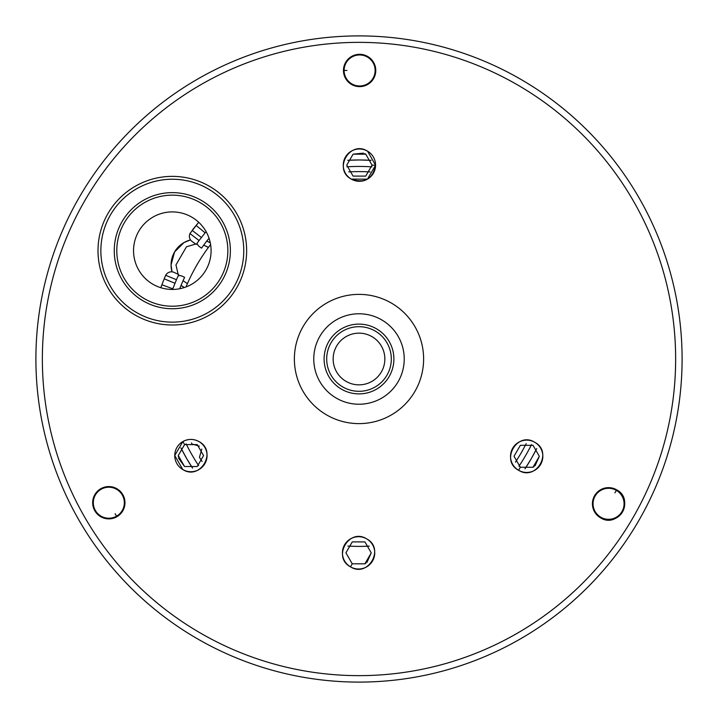 <?xml version="1.0" encoding="UTF-8"?>
<svg xmlns="http://www.w3.org/2000/svg" width="718" height="718" viewBox="0 0 718 718"><rect width="100%" height="100%" fill="white"/><g stroke="black" fill="none" stroke-linecap="round" stroke-linejoin="round"><path stroke-width="1.08" d="M197.055 243.303A6.462 6.462 0 0 0 199.514 246.714L201.543 248.141A192.568 192.568 0 0 1 209.028 238.205M178.181 275.82A6.462 6.462 0 0 1 182.372 276.268L184.616 277.319A192.568 192.568 0 0 0 179.706 288.744M518.917 466.287A192.568 192.568 0 0 0 531.5 444.586M186.133 443.85A192.568 192.568 0 0 0 198.626 465.596M371.951 166.872A192.568 192.568 0 0 0 346.866 166.818M196.14 225.434L192.792 229.616L196.14 225.434L205.124 232.829L199.057 240.548A199.03 199.03 0 0 0 196.256 244.416L192.119 241.508A6.462 6.462 0 0 1 189.965 233.538L198.321 222.768L192.693 229.688A210.661 210.661 0 0 1 197.387 223.872M176.448 279.715A199.03 199.03 0 0 1 178.764 274.581L174.178 272.436A6.462 6.462 0 0 0 165.705 275.29L176.448 279.715L172.796 288.824L161.9 284.741L163.857 279.661L160.985 287.11L163.857 279.661M174.959 283.26L164.198 278.817L165.705 275.29M358.964 159.97L347.718 160.293A199.03 199.03 0 0 1 371.125 160.338L359.036 159.97M531.392 458.47L536.723 448.588A199.03 199.03 0 0 1 524.984 468.836M186.653 458.551L192.559 468.118A199.03 199.03 0 0 1 180.891 447.826L186.608 458.47M160.787 287.703L161.9 284.741M198.599 222.185A1.292 1.292 0 0 1 198.321 222.768L193.25 228.979M192.918 242.065L192.119 241.508A6.462 6.462 0 0 1 189.965 233.538L199.057 240.548M160.985 287.101A210.661 210.661 0 0 0 160.985 287.11A1.292 1.292 0 0 1 160.617 287.649M165.58 275.541A15.509 15.509 0 0 0 165.373 276.017A210.661 210.661 0 0 0 164.575 277.893M175.057 272.849L174.178 272.436M398.122 381.698A45.234 45.234 0 0 0 381.698 319.878A45.234 45.234 0 0 0 319.878 336.302A45.234 45.234 0 0 0 336.302 398.122A45.234 45.234 0 0 0 398.122 381.698M190.53 239.902L184.032 242.54L174.555 251.982L184.032 242.54L190.53 239.902L184.032 242.54L174.555 251.982L184.032 242.54L190.53 239.902L184.032 242.54L174.555 251.982A25.848 25.848 0 0 1 190.53 239.902L184.032 242.54L174.555 251.982L171.063 264.897L171.997 271.844A25.848 25.848 0 0 1 174.555 251.982L172.733 255.805M184.346 287.541A25.848 25.848 0 0 1 181.062 285.378L184.346 287.541M210.284 242.837L206.775 241.06A25.848 25.848 0 0 1 210.284 242.837L206.775 241.06M207.421 246.83L203.706 245.134L208.417 247.45M197.315 244.003L196.552 244.003L197.315 244.003M195.718 244.039L186.474 246.786L175.955 264.906L178.154 274.294L175.955 264.906L186.474 246.786L195.718 244.039L186.474 246.786L175.955 264.906L178.154 274.294L175.955 264.906L186.474 246.786L195.718 244.039L186.474 246.786L175.955 264.906L178.154 274.294L175.955 264.906L186.474 246.786L195.718 244.039L186.474 246.786L175.955 264.906L178.154 274.294L175.955 264.906L186.474 246.786L195.718 244.039L186.474 246.786L175.955 264.906L178.154 274.294L175.955 264.906L186.474 246.786L195.718 244.039M178.549 275.039L178.926 275.703L178.549 275.039M183.072 280.684L187.425 283.637L183.072 280.684M196.849 638.464A323.1 323.1 0 0 1 79.536 196.849A323.1 323.1 0 0 1 521.151 79.536A323.1 323.1 0 0 1 638.464 521.151A323.1 323.1 0 0 1 196.849 638.464A323.1 323.1 0 0 0 638.464 521.151A323.1 323.1 0 0 0 521.151 79.536M326.573 414.896A64.62 64.62 0 0 0 414.896 391.427A64.62 64.62 0 0 0 391.427 303.104A64.62 64.62 0 0 0 303.104 326.573A64.62 64.62 0 0 0 326.573 414.896M600.454 517.768A16.155 16.155 0 0 0 622.533 511.907A16.155 16.155 0 0 0 616.672 489.829A16.155 16.155 0 0 0 594.594 495.689A16.155 16.155 0 0 0 600.454 517.768C617.983 529.085 635.197 499.432 616.672 489.829L614.913 492.853M534.066 466.574L532.989 467.265L520.326 467.238L514.025 456.262L520.37 445.313L533.034 445.339L539.335 456.316L535.081 465.758L539.335 456.316L533.034 445.339L520.37 445.313L514.025 456.262L520.326 467.238L532.989 467.265L539.335 456.316L533.034 445.339L520.37 445.313L514.025 456.262L520.326 467.238L532.989 467.265L539.335 456.316L533.034 445.339L520.37 445.313L514.025 456.262L520.326 467.238L518.575 470.263A16.155 16.155 0 0 0 540.654 464.393A16.155 16.155 0 0 0 534.784 442.315C553.309 451.918 536.104 481.581 518.575 470.263C500.051 460.66 517.256 430.997 534.784 442.315A16.155 16.155 0 0 0 512.706 448.185A16.155 16.155 0 0 0 518.575 470.263C500.051 460.66 517.256 430.997 534.784 442.315M100.708 516.7A16.155 16.155 0 0 0 122.796 510.839A16.155 16.155 0 0 0 116.926 488.752A16.155 16.155 0 0 0 94.848 494.621A16.155 16.155 0 0 0 100.708 516.7C106.093 519.572 111.478 519.581 116.863 516.736L115.122 513.702M351.506 84.446A16.155 16.155 0 0 0 373.593 78.576A16.155 16.155 0 0 0 367.724 56.498A16.155 16.155 0 0 0 345.645 62.367A16.155 16.155 0 0 0 351.506 84.446M367.724 56.498C354.351 51.938 346.255 56.587 343.464 70.436L346.956 70.445M182.794 469.545A16.155 16.155 0 0 0 204.881 463.675A16.155 16.155 0 0 0 199.012 441.597C217.536 451.2 200.331 480.854 182.794 469.545L174.752 455.535L182.857 441.561A16.155 16.155 0 0 0 182.794 469.545M199.012 441.597A16.155 16.155 0 0 0 182.857 441.561C188.251 438.716 193.636 438.725 199.012 441.597M364.627 153.607L365.767 154.191L372.077 165.167L365.722 176.116L353.059 176.089L346.758 165.113L353.112 154.164L363.407 153.131L353.112 154.164L346.758 165.113L353.059 176.089L365.722 176.116L372.077 165.167L365.767 154.191L353.112 154.164L346.758 165.113L353.059 176.089L365.722 176.116L372.077 165.167L365.767 154.191L353.112 154.164L346.758 165.113L353.059 176.089L365.722 176.116L372.077 165.167L375.568 165.176L367.463 179.15L351.308 179.114A16.155 16.155 0 0 0 375.568 165.176A16.155 16.155 0 0 0 367.526 151.166L375.568 165.176C372.777 179.033 364.681 183.673 351.308 179.114C332.784 169.511 349.989 139.857 367.526 151.166A16.155 16.155 0 0 0 345.439 157.036A16.155 16.155 0 0 0 351.308 179.114M365.965 563.145L364.888 563.836L352.233 563.81L345.923 552.833L352.278 541.884L364.941 541.91L371.242 552.887L366.988 562.329L371.242 552.887L364.941 541.91L352.278 541.884L345.923 552.833L352.233 563.81L364.888 563.836L371.242 552.887L364.941 541.91L352.278 541.884L345.923 552.833L352.233 563.81L364.888 563.836L371.242 552.887L364.941 541.91L352.278 541.884L345.923 552.833L352.233 563.81L350.474 566.834A16.155 16.155 0 0 0 372.561 560.964A16.155 16.155 0 0 0 366.692 538.886C385.216 548.489 368.011 578.143 350.474 566.834C331.958 557.231 349.163 527.568 366.692 538.886A16.155 16.155 0 0 0 344.613 544.756A16.155 16.155 0 0 0 350.474 566.834C331.958 557.231 349.163 527.568 366.692 538.886M178.306 456.827L178.252 455.544L184.598 444.595L197.262 444.621L203.562 455.598L197.208 466.547L184.553 466.52L178.504 458.111L184.553 466.52L197.208 466.547L203.562 455.598L197.262 444.621L184.598 444.595L178.252 455.544L178.306 456.827L178.252 455.544L184.598 444.595L197.262 444.621L203.562 455.598L197.208 466.547L184.553 466.52L178.504 458.111L184.553 466.52L197.208 466.547L203.562 455.598L197.262 444.621L184.598 444.595L178.252 455.544L178.306 456.827L178.252 455.544L184.598 444.595L197.262 444.621L203.562 455.598L197.208 466.547L184.553 466.52L178.504 458.111L184.553 466.52L197.208 466.547L203.562 455.598L197.262 444.621L184.598 444.595L178.252 455.544L184.553 466.52L197.208 466.547L203.562 455.598L197.262 444.621L184.598 444.595L178.252 455.544L184.553 466.52L197.208 466.547L203.562 455.598L197.262 444.621L184.598 444.595L182.857 441.561M526.195 443.643A187.398 187.398 0 0 1 515.461 462.141M348.706 171.889A187.398 187.398 0 0 1 370.093 171.934M185.998 286.958A187.398 187.398 0 0 1 210.598 244.56M199.308 446.111L192.02 444.056A187.398 187.398 0 0 1 191.446 442.925M202.099 461.477A187.398 187.398 0 0 1 199.46 457.312L201.776 449.082M369.294 546.111A187.398 187.398 0 0 1 347.907 546.066M365.345 390.682A32.31 32.31 0 0 1 327.318 365.345A32.31 32.31 0 0 1 352.655 327.318A32.31 32.31 0 0 1 390.682 352.655A32.31 32.31 0 0 1 365.345 390.682A32.31 32.31 0 0 0 390.682 352.655A32.31 32.31 0 0 0 352.655 327.318M116.54 516.179A15.509 15.509 0 0 0 122.446 495.33A15.509 15.509 0 0 0 101.741 488.931A15.509 15.509 0 0 0 95.018 509.807A15.509 15.509 0 0 0 115.894 516.529M616.349 490.385A15.509 15.509 0 0 0 595.339 495.698A15.509 15.509 0 0 0 600.149 516.825A15.509 15.509 0 0 0 621.591 512.212A15.509 15.509 0 0 0 616.977 490.771M344.11 70.436A15.509 15.509 0 0 0 359.215 85.972A15.509 15.509 0 0 0 375.11 71.244A15.509 15.509 0 0 0 360.391 54.981A15.509 15.509 0 0 0 344.128 69.7M133.548 250.681A38.772 38.772 0 0 0 172.32 289.453A38.772 38.772 0 0 0 211.092 250.681A38.772 38.772 0 0 0 172.32 211.909A38.772 38.772 0 0 0 133.548 250.681M246.633 250.681A74.313 74.313 0 0 0 172.32 176.368A74.313 74.313 0 0 0 98.007 250.681A74.313 74.313 0 0 0 172.32 324.994A74.313 74.313 0 0 0 246.633 250.681A74.313 74.313 0 0 1 172.32 324.994A74.313 74.313 0 0 1 98.007 250.681M192.164 230.379L201.381 237.487M328.817 341.49A34.895 34.895 0 0 1 376.51 328.817A34.895 34.895 0 0 1 389.183 376.51A34.895 34.895 0 0 1 341.49 389.183A34.895 34.895 0 0 1 328.817 341.49M517.902 85.119A316.638 316.638 0 0 0 85.119 200.098A316.638 316.638 0 0 0 200.098 632.881A316.638 316.638 0 0 0 632.881 517.902A316.638 316.638 0 0 0 517.902 85.119M353.929 333.655A25.848 25.848 0 0 0 333.655 364.071A25.848 25.848 0 0 0 364.071 384.345A25.848 25.848 0 0 0 384.345 353.929A25.848 25.848 0 0 0 353.929 333.655M230.37 250.681A58.059 58.059 0 0 0 172.32 192.63A58.059 58.059 0 0 0 114.261 250.681A58.059 58.059 0 0 0 172.32 308.74A58.059 58.059 0 0 0 230.37 250.681M227.848 250.681A55.528 55.528 0 0 0 172.32 195.152A55.528 55.528 0 0 0 116.792 250.681A55.528 55.528 0 0 0 172.32 306.218A55.528 55.528 0 0 0 227.848 250.681M243.77 250.681A71.459 71.459 0 0 0 172.32 179.231A71.459 71.459 0 0 0 100.861 250.681A71.459 71.459 0 0 0 172.32 322.14A71.459 71.459 0 0 0 243.77 250.681M531.338 458.56L524.975 468.827M172.562 289.453L173.37 287.326M204.118 234.077L206.093 231.654"/></g></svg>
